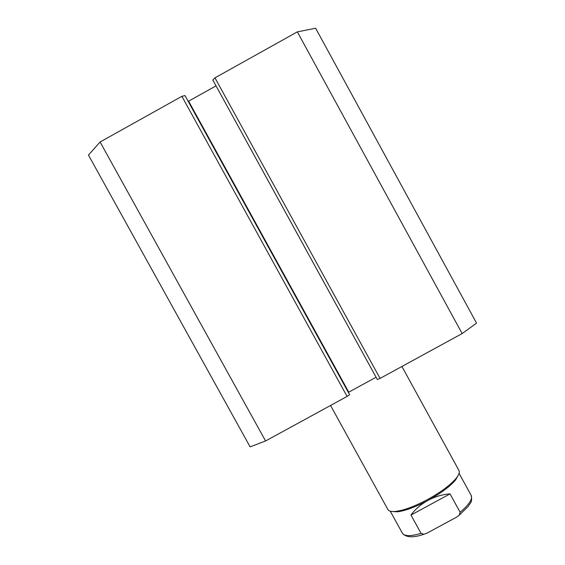 <?xml version="1.0" encoding="UTF-8"?>
<svg xmlns="http://www.w3.org/2000/svg" width="565" height="565" viewBox="0 0 565 565"><rect width="100%" height="100%" fill="white"/><g stroke="black" fill="none" stroke-linecap="round" stroke-linejoin="round"><path stroke-width="0.85" d="M214.968 77.85L297.345 31.859L315.644 28.25L476.549 323.124L462.149 333.569L380.061 378.423L377.335 379.525L212.814 80.039L214.968 77.85L380.061 378.423M188.286 101.347L188.611 101.17L348.76 392.166L376.078 377.236M349.615 394.674L184.995 95.57L349.615 394.674L347.087 396.439L265.571 440.975L250.111 446.859L88.451 155.064L100.097 141.999L181.888 96.325L184.995 95.57M216.021 85.873L188.611 101.17M297.345 31.859L462.149 333.569M265.571 440.975L100.097 141.999M458.702 474.36L455.694 479.826C450.1 486.409 440.884 493.259 428.051 500.378C415.769 506.89 405.592 510.704 397.527 511.805L391.319 511.41M401.92 366.48L458.957 470.476C459.882 472.213 458.935 474.833 456.132 478.329C450.354 485.109 440.834 492.186 427.557 499.545C414.858 506.282 404.349 510.223 396.037 511.374C391.58 511.862 388.868 511.254 387.901 509.538L330.553 405.472M460.122 512.257L450.037 493.895C442.55 494.389 435.22 496.55 428.051 500.378C420.932 504.298 415.233 509.192 410.967 515.061L421.052 533.388L423.997 534.25L426.978 533.155L456.704 517.081L459.204 515.231L460.122 512.257C469.12 504.616 472.806 498.994 471.168 495.378C472.587 502.779 470.066 502.85 468.321 506.289L459.204 515.231M450.037 493.895L410.967 515.061M347.087 396.439L181.888 96.325M390.26 511.184L402.386 533.191C404.399 536.362 410.621 536.425 421.052 533.388M212.814 80.032L377.342 379.525M397.527 511.805L396.037 511.374M455.694 479.826L456.132 478.329M459.077 473.343L471.168 495.378M423.997 534.25C413.135 537.944 405.931 537.59 402.386 533.191"/></g></svg>

